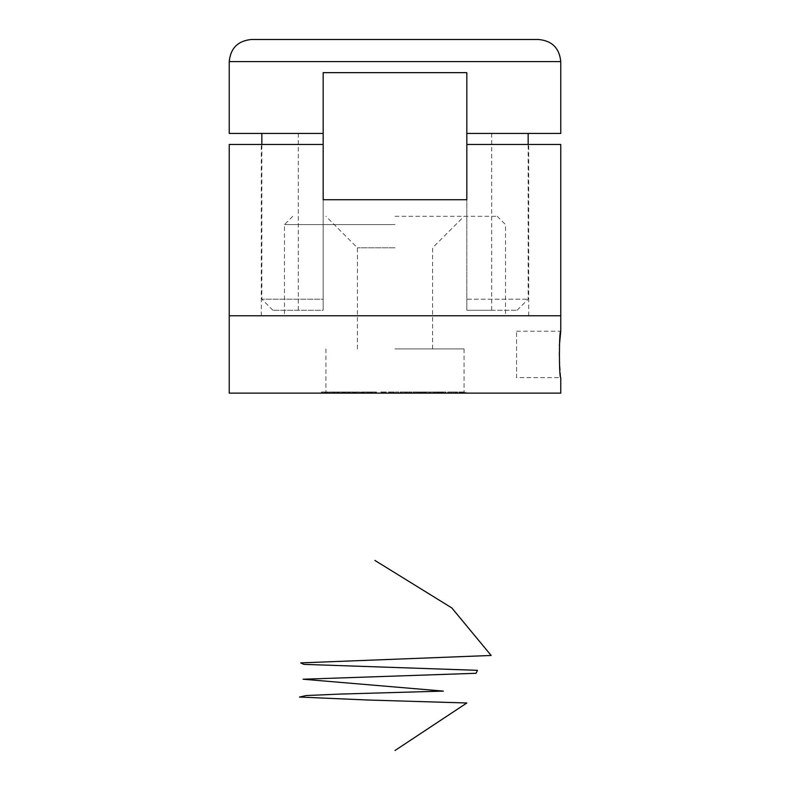 <?xml version="1.0" encoding="UTF-8"?>
<svg xmlns="http://www.w3.org/2000/svg" width="790" height="790" viewBox="0 0 790 790"><rect width="100%" height="100%" fill="white"/><g stroke="black" fill="none" stroke-linecap="round" stroke-linejoin="round"><path stroke-width="0.59" stroke-dasharray="3.95 2.96" d="M329.321 392.018L334.288 392.018L329.983 392.018L333.508 392.018L333.508 393.124L335.049 393.124L328.403 393.124L334.288 393.124L334.288 392.018L335.049 392.018L335.049 393.124L334.071 393.124L334.071 392.018L329.321 392.018L329.321 393.124M338.89 393.124L344.756 393.124L337.399 393.124L341.033 393.124L338.89 393.124L338.89 392.018L339.562 392.018L339.562 393.124M339.562 392.018L344.756 392.018L337.399 392.018L337.399 393.124L338.15 393.124L338.15 392.018L341.033 392.018L341.033 393.124M359.647 392.018L354.75 392.018L359.361 392.018L358.897 393.124L362.175 393.124L354.463 393.124L354.463 392.018L354.75 393.124L360.23 393.124L355.52 393.124L358.897 393.124L358.897 392.018L359.647 392.018L359.647 393.124M371.083 393.124L376.553 393.124L371.043 393.124L371.883 393.124L371.083 393.124L371.083 392.018L369.572 392.018L369.572 393.124M388.759 393.124L394.348 393.124L388.759 393.124L388.759 392.018L388.413 393.124M400.145 393.124L405.191 393.124L400.145 393.124L400.145 392.018L400.816 392.018L400.816 393.124M414.819 393.124L418.749 393.124L414.819 393.124L414.819 392.018L412.963 392.018L412.696 393.124L412.696 392.018L416.804 392.018L416.804 393.124M416.804 392.018L418.986 392.018L418.986 393.124L418.749 392.018L414.819 392.018M426.047 393.124L436.564 393.124L426.047 393.124L426.047 392.018L425.267 392.018L425.267 393.124M442.746 393.124L445.896 393.124L442.746 393.124L442.746 392.018L443.121 393.124M459.158 393.124L451.603 393.124L459.444 393.124L459.444 392.018L459.158 393.124M453.588 392.018L465.942 392.018L451.603 392.018L459.731 392.018L459.731 393.124L460.096 392.018L453.588 392.018L453.588 393.124M560.762 393.124L229.238 393.124M395 393.124L464.066 393.124L395 393.124M465.794 393.124L456.669 393.124L465.794 393.124L465.794 392.018M447.723 393.124L456.037 393.124L447.723 393.124L447.723 392.018L449.737 392.018L449.737 393.124M443.289 393.124L436.475 393.124L443.536 393.124L443.536 392.018L443.289 393.124M440.287 392.018L436.475 392.018L443.289 392.018L441.324 392.018L441.324 393.124L441.699 392.018L440.287 392.018L440.287 393.124M436.169 393.124L436.475 392.018L436.169 393.124M439.072 393.124L438.825 392.018L439.072 393.124M423.805 392.018L419.293 392.018L425.761 392.018L424.042 392.018L424.042 393.124L425.761 393.124L419.293 393.124L424.951 393.124L424.99 392.018L424.951 393.124L421.702 393.124L421.702 392.018L424.99 392.018L423.805 392.018L423.805 393.124M419.184 393.124L419.293 392.018L419.184 393.124M421.593 393.124L420.922 393.124L420.922 392.018L421.593 392.018L421.593 393.124M425.85 393.124L425.761 392.018L425.85 393.124M409.516 393.124L405.29 393.124L411.146 393.124L409.516 393.124L409.516 392.018L407.206 392.018L407.206 393.124M395.504 393.124L398.782 393.124L395.504 393.124L395.504 392.018L395.523 393.124M381.768 393.124L386.675 393.124L381.768 393.124L381.768 392.018L380.74 392.018L380.74 393.124M380.74 392.018L385.471 392.018L385.471 393.124L381.688 393.124L384.572 393.124L384.582 392.018L384.572 393.124L384.572 392.018L386.656 392.018L386.656 393.124L386.675 392.018L384.147 392.018L384.147 393.124L382.123 393.124L385.757 393.124L384.157 393.124L384.157 392.018L381.768 392.018M363.993 393.124L369.365 393.124L363.617 393.124L364.792 393.124L363.993 393.124L363.993 392.018L361.988 392.018L361.988 393.124M346.356 393.124L354.759 393.124L345.744 393.124L347.077 393.124L346.356 393.124L346.356 392.018L343.206 392.018L343.206 393.124M343.206 392.018L354.759 392.018L349.861 392.018L349.861 393.124L349.664 392.018L350.898 392.018L350.898 393.124M350.898 392.018L346.03 392.018L346.03 393.124L345.744 392.018L347.077 392.018L347.077 393.124M337.458 393.124L331.84 393.124L338.1 393.124L337.458 393.124L337.458 392.018L331.84 392.018L331.84 393.124M327.702 393.124L321.402 393.124L328.294 393.124L327.702 393.124L327.702 392.018L321.402 392.018L321.402 393.124M560.762 315.763L229.238 315.763L560.762 315.763M559.369 345.477L559.132 354.443L560.762 377.65L516.561 377.65L516.561 331.237L516.561 377.65M395 315.763L261.283 315.763L395 315.763M395 348.923L464.066 348.923L395 348.923M395 224.597L284.489 224.597L395 224.597M395 216.312L497.216 216.312L395 216.312M395 247.803L357.426 247.803L395 247.803M465.942 392.018L465.942 393.124M462.594 392.018L462.594 393.124M461.933 392.018L461.933 393.124M463.019 392.018L463.019 393.124M460.363 392.018L460.363 393.124M457.351 392.018L457.351 393.124M456.669 392.018L456.669 393.124L456.65 392.018M463.335 392.018L461.242 392.018L463.335 392.018L463.335 393.124L464.55 393.124L461.242 393.124L463.335 393.124M464.55 392.018L464.55 393.124M461.242 392.018L461.242 393.124M456.255 392.018L456.255 393.124M455.623 392.018L455.623 393.124M456.107 392.018L456.107 393.124M451.603 392.018L451.603 393.124M449.737 392.018L450.517 392.018L450.517 393.124M450.517 392.018L448.947 392.018L448.947 393.124M448.947 392.018L455.267 392.018L455.267 393.124M455.267 392.018L456.037 392.018L456.037 393.124M456.037 392.018L447.881 392.018L447.881 393.124M443.121 392.018L445.896 392.018L445.896 393.124M445.896 392.018L445.521 393.124M445.521 392.018L442.746 392.018M437.808 392.018L437.808 393.124M442.173 392.018L442.173 393.124M438.213 392.018L440.929 392.018L437.226 392.018L438.213 392.018L438.213 393.124L440.929 393.124L437.226 393.124L438.213 393.124L437.226 393.124L437.226 392.018L438.213 392.018M440.929 392.018L440.01 392.018L440.01 393.124L440.929 393.124L440.929 392.018M440.376 392.018L442.538 392.018L439.596 392.018L440.376 392.018L440.376 393.124L442.538 393.124L439.596 393.124L440.376 393.124L439.596 393.124L439.596 392.018L440.376 392.018M442.538 392.018L441.738 392.018L441.738 393.124L442.538 393.124L442.538 392.018M425.267 392.018L429.76 392.018L429.76 393.124M429.76 392.018L429.888 393.124L430.432 392.018L430.432 393.124M430.432 392.018L436.426 392.018L436.426 393.124M436.426 392.018L436.564 393.124M436.564 392.018L434.372 392.018L434.372 393.124M434.372 392.018L433.572 392.018L433.572 393.124M433.572 392.018L435.181 392.018L435.181 393.124M435.181 392.018L429.73 392.018L429.73 393.124M429.73 392.018L429.247 393.124M429.247 392.018L426.047 392.018M424.042 392.018L424.951 392.018L424.042 392.018L424.042 393.124M421.337 392.018L421.337 393.124M421.584 392.018L424.181 392.018L424.181 393.124L420.053 393.124L420.053 392.018L421.584 392.018L421.584 393.124L424.112 393.124L424.112 392.018L420.122 392.018L420.122 393.124L421.584 393.124M423.756 392.018L421.761 392.018L421.761 393.124L424.941 393.124L424.941 392.018L423.756 392.018L423.756 393.124M422.926 392.018L422.926 393.124M422.709 392.018L422.709 393.124M417.95 392.018L418.167 393.124L413.506 393.124L413.506 392.018L417.95 392.018L413.763 392.018L413.763 393.124L417.95 393.124L417.95 392.018M416.656 392.018L416.656 393.124M417.15 392.018L417.15 393.124M415.017 392.018L415.017 393.124M407.206 392.018L406.376 392.018L406.376 393.124M406.376 392.018L409.684 392.018L409.684 393.124M409.684 392.018L411.975 392.018L411.975 393.124L412.005 392.018L407.294 392.018L407.294 393.124M407.294 392.018L411.284 392.018L411.284 393.124M411.284 392.018L411.156 393.124L411.146 392.018L405.29 392.018L405.29 393.124M405.29 392.018L411.126 392.018L411.126 393.124M411.126 392.018L409.516 392.018M400.816 392.018L405.191 392.018L405.191 393.124M405.191 392.018L405.122 393.124M405.122 392.018L401.616 392.018L401.616 393.124M401.616 392.018L401.409 393.124M401.409 392.018L404.915 392.018L404.915 393.124M404.915 392.018L404.845 393.124M404.845 392.018L401.34 392.018L401.34 393.124M401.34 392.018L401.014 393.124M401.014 392.018L400.145 392.018M395.523 392.018L398.782 392.018L398.782 393.124M398.782 392.018L398.772 393.124M398.772 392.018L395.504 392.018M388.413 392.018L392.126 392.018L392.126 393.124M392.126 392.018L393.963 392.018L393.963 393.124L393.963 392.018L391.04 392.018L391.04 393.124M391.04 392.018L394.348 392.018L394.348 393.124M394.348 392.018L393.262 392.018L393.262 393.124M393.262 392.018L389.974 392.018L389.974 393.124M389.974 392.018L389.47 393.124M389.47 392.018L389.638 393.124M389.638 392.018L388.759 392.018M393.055 392.018L389.322 392.018L393.055 392.018L393.055 393.124L389.322 393.124L393.055 393.124L393.055 392.018M390.853 392.018L390.853 393.124M389.322 392.018L389.322 393.124M390.941 392.018L390.941 393.124M389.44 392.018L389.44 393.124M385.471 392.018L381.688 392.018L385.757 392.018L382.123 392.018L385.471 392.018L385.49 393.124M385.767 392.018L385.757 393.124L385.767 392.018M382.686 392.018L382.686 393.124M381.688 392.018L381.688 393.124M382.014 392.018L382.014 393.124M382.123 392.018L382.123 393.124M382.518 392.018L382.518 393.124L382.508 392.018M369.572 392.018L370.382 392.018L370.382 393.124M370.382 392.018L370.648 393.124M370.648 392.018L372.692 392.018L372.692 393.124M372.692 392.018L375.773 392.018L375.773 393.124M375.773 392.018L376.553 392.018L376.553 393.124M376.553 392.018L375.754 392.018L375.754 393.124M375.754 392.018L374.588 392.018L374.588 393.124M374.588 392.018L372.712 392.018L372.712 393.124M372.712 392.018L371.043 392.018L371.043 393.124M371.043 392.018L371.883 392.018L371.883 393.124M371.883 392.018L371.083 392.018M361.988 392.018L362.778 392.018L362.778 393.124M362.778 392.018L363.143 393.124M363.143 392.018L365.029 392.018L365.029 393.124M365.029 392.018L369.365 392.018L369.365 393.124M369.365 392.018L368.575 392.018L368.575 393.124M368.575 392.018L367.064 392.018L367.064 393.124M367.064 392.018L365.118 392.018L365.118 393.124M365.118 392.018L363.617 392.018L363.617 393.124L363.607 392.018L364.792 392.018L364.792 393.124M364.792 392.018L363.993 392.018M362.175 392.018L362.175 393.124M361.425 392.018L361.425 393.124M360.99 392.018L360.99 393.124M359.114 392.018L359.114 393.124M356.488 392.018L356.488 393.124M359.361 392.018L359.361 393.124M358.897 392.018L355.52 392.018L358.897 392.018M360.457 392.018L360.23 393.124L360.457 392.018M355.312 392.018L355.52 393.124L355.312 392.018M356.853 392.018L356.853 393.124M343.926 392.018L343.926 393.124M344.47 392.018L344.47 393.124M344.805 392.018L344.805 393.124M345.763 392.018L345.763 393.124M348.301 392.018L348.301 393.124M349.615 392.018L349.615 393.124M353.031 392.018L353.031 393.124M354.759 392.018L354.759 393.124M354.019 392.018L354.019 393.124M350.177 392.018L350.177 393.124M347.077 392.018L346.356 392.018M344.756 392.018L344.756 393.124M344.094 392.018L344.094 393.124M343.443 392.018L343.443 393.124M342.08 392.018L342.08 393.124M337.399 392.018L338.15 392.018L337.399 392.018M341.033 392.018L338.89 392.018M341.705 392.018L338.1 392.018L342.277 392.018L342.277 393.124L338.1 393.124L342.277 393.124L341.705 393.124L341.705 392.018M338.673 392.018L338.1 392.018L338.1 393.124L338.673 393.124L338.673 392.018M331.84 392.018L332.491 392.018L332.491 393.124M332.491 392.018L338.1 392.018L338.1 393.124M338.1 392.018L337.458 392.018M335.049 392.018L334.071 392.018L335.049 392.018M328.413 392.018L328.413 393.124L328.403 392.018M329.489 392.018L329.489 393.124M332.274 392.018L332.274 393.124M334.279 392.018L334.279 393.124M329.983 392.018L329.983 393.124M329.568 392.018L333.123 392.018L329.233 392.018L329.568 393.124L333.123 393.124L329.233 393.124L329.568 392.018M333.123 392.018L333.123 393.124M329.233 392.018L329.233 393.124M330.032 392.018L330.032 393.124M321.402 392.018L324.404 392.018L324.404 393.124M324.404 392.018L325.026 392.018L325.026 393.124M325.026 392.018L322.616 392.018L322.616 393.124M322.616 392.018L324.581 392.018L324.581 393.124M324.581 392.018L327.001 392.018L327.001 393.124M327.001 392.018L327.623 392.018L327.623 393.124M327.623 392.018L325.204 392.018L325.204 393.124M325.204 392.018L328.294 392.018L328.294 393.124M328.294 392.018L327.702 392.018M229.238 144.481L323.169 144.481L323.169 199.732L466.831 199.732L466.831 144.481L560.762 144.481M323.169 144.481L261.283 144.481L323.169 144.481L323.169 299.193L261.836 299.193L323.169 299.193L323.169 310.243L272.886 310.243L323.169 310.243L323.169 133.431L261.836 133.431L323.169 133.431L298.304 133.431L323.169 133.431L323.169 310.243L323.169 133.431L229.238 133.431M466.831 199.732L323.169 199.732L466.831 199.732L466.831 144.481L466.831 299.193L528.164 299.193L466.831 299.193L466.831 133.431L560.762 133.431M466.831 133.431L466.831 310.243L517.114 310.243L466.831 310.243L491.696 310.243L466.831 310.243L466.831 133.431L528.164 133.431L466.831 133.431L466.831 72.65L323.169 72.65L323.169 133.431M466.831 310.243L466.831 299.193L466.831 310.243M538.662 39.5L251.339 39.5M456.748 392.018L456.748 393.124M456.452 392.018L456.452 393.124M409.793 392.018L409.793 393.124M409.121 392.018L409.121 393.124M390.151 392.018L390.151 393.124M382.449 392.018L382.449 393.124M382.607 392.018L382.607 393.124M383.584 392.018L383.584 393.124M375.033 392.018L375.033 393.124M371.34 392.018L371.34 393.124M368.328 392.018L368.328 393.124M367.617 392.018L367.617 393.124M364.052 392.018L364.052 393.124M352.3 392.018L352.3 393.124M348.568 392.018L348.568 393.124M229.238 61.6L560.762 61.6M325.934 348.923L325.934 393.124M464.066 348.923L464.066 393.124M292.784 216.312L284.489 224.597L284.489 315.763M497.216 216.312L505.511 224.597L505.511 315.763M516.561 331.237L560.762 331.237M432.574 348.923L432.574 247.803L464.066 216.312M357.426 348.923L357.426 247.803L325.934 216.312M460.718 393.124L460.718 392.018M459.849 393.124L459.849 392.018M441.975 393.124L441.975 392.018M438.598 393.124L438.598 392.018M442.686 393.124L442.686 392.018M439.447 393.124L439.447 392.018M441.116 393.124L441.116 392.018M437.028 393.124L437.028 392.018M425.05 393.124L425.05 392.018M420.833 393.124L420.833 392.018M348.874 393.124L348.874 392.018M345.052 393.124L345.052 392.018M336.767 393.124L336.767 392.018M342.791 393.124L342.791 392.018M337.606 393.124L337.606 392.018M334.397 393.124L334.397 392.018M335.207 393.124L335.207 392.018M528.717 315.763L528.717 144.481M261.283 315.763L261.283 144.481M517.114 310.243L528.164 299.193L528.164 144.481M272.886 310.243L261.836 299.193L261.836 144.481M298.304 133.431L298.304 310.243M491.696 133.431L491.696 310.243"/><path stroke-width="1.19" d="M560.762 331.237L560.762 315.763L395 315.763L560.762 315.763L560.762 144.481L466.831 144.481L466.831 199.732L323.169 199.732L323.169 144.481L229.238 144.481L229.238 315.763L395 315.763L229.238 315.763L229.238 393.124L560.762 393.124L560.762 377.65C558.984 379.082 558.984 329.795 560.762 331.237L559.369 345.477M323.169 144.481L323.169 133.431L229.238 133.431L229.238 61.6C230.552 48.18 237.918 40.813 251.339 39.5L538.662 39.5C552.082 40.813 559.448 48.18 560.762 61.6L229.238 61.6M560.762 61.6L560.762 133.431L466.831 133.431L466.831 199.732M323.169 133.431L323.169 72.65L466.831 72.65L466.831 133.431M395 750.5L466.851 702.981L367.538 700.009L299.499 697.047L306.165 695.556L340.233 694.074L443.348 691.102L303.044 679.222L476.094 673.287L477.446 670.315L303.854 664.37L300.694 662.889L491.153 655.463L451.831 607.945L374.894 560.426M528.164 144.481L528.164 133.431M261.836 144.481L261.836 133.431"/></g></svg>
